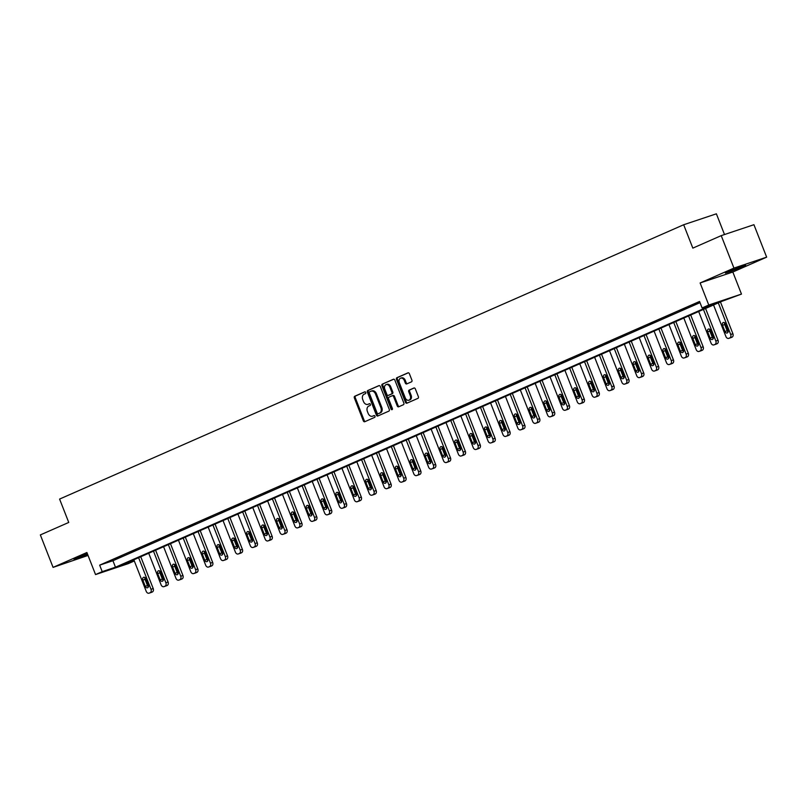 <?xml version="1.0" encoding="UTF-8"?>
<svg xmlns="http://www.w3.org/2000/svg" width="807" height="807" viewBox="0 0 807 807"><rect width="100%" height="100%" fill="white"/><g stroke="black" fill="none" stroke-linecap="round" stroke-linejoin="round"><path stroke-width="1.21" d="M365.732 392.464A0.958 0.716 -108.5 0 0 364.724 391.859L354.787 396.227A1.372 1.019 -108.5 0 0 354.354 397.912L363.342 420.851A1.372 1.019 -108.5 0 0 364.774 421.708L374.71 417.34A0.958 0.716 -108.5 0 0 374.014 415.565L372.733 416.13A4.388 3.258 -108.5 0 1 372.521 416.21A4.388 3.258 -108.5 0 1 368.143 413.366L367.387 411.449A4.388 3.258 -108.5 0 1 368.789 406.062L370.07 405.497A0.958 0.716 -108.5 0 0 369.374 403.712L368.083 404.277A4.388 3.258 -108.5 0 1 367.881 404.357A4.388 3.258 -108.5 0 1 363.493 401.513L362.747 399.606A4.388 3.258 -108.5 0 1 364.139 394.209L365.43 393.645A0.958 0.716 -108.5 0 0 365.732 392.464M728.63 271.424L725.392 273.089L731.556 271.152L745.668 265.14L728.63 271.424M87.348 553.673L74.052 559.392L87.691 554.55M411.479 381.842A1.372 1.019 -108.5 0 0 411.913 380.158L409.391 373.722A1.372 1.019 -108.5 0 0 407.959 372.854L396.923 377.706A1.372 1.019 -108.5 0 0 396.489 379.391L405.477 402.33A1.372 1.019 -108.5 0 0 406.91 403.197L417.945 398.345A1.372 1.019 -108.5 0 0 418.379 396.661L415.333 388.883A1.372 1.019 -108.5 0 0 413.9 388.016L409.179 390.094A1.372 1.019 -108.5 0 0 408.745 391.778L410.249 395.632A3.662 2.724 -108.5 0 1 408.917 400.211A3.662 2.724 -108.5 0 1 405.245 397.831L399.334 382.74A3.662 2.724 -108.5 0 1 400.675 378.16A3.662 2.724 -108.5 0 1 404.337 380.541L405.326 383.053A1.372 1.019 -108.5 0 0 406.758 383.92L411.479 381.842M721.226 235.634L753.93 224.699L766.65 257.151L733.946 268.095L721.226 235.634L692.83 248.122L683.67 224.75L59.587 499.079L68.746 522.442L40.35 534.92L53.07 567.382L86.894 552.513L95.539 574.574L102.207 571.649L99.665 565.152L699.558 301.465L702.1 307.961L708.768 305.026L741.472 294.091L721.549 301.455L121.655 565.142L134.295 560.915M733.946 268.095L700.123 282.964L708.768 305.026M380.309 386.503A1.372 1.019 -108.5 0 0 378.876 385.645L367.841 390.497A1.372 1.019 -108.5 0 0 367.397 392.182L376.395 415.111A1.372 1.019 -108.5 0 0 377.827 415.978L388.863 411.126A1.372 1.019 -108.5 0 0 389.297 409.442L380.309 386.503M382.377 384.102L393.413 379.25A1.372 1.019 -108.5 0 1 394.855 380.117L403.843 403.046A1.372 1.019 -108.5 0 1 403.399 404.731L398.678 406.809A1.372 1.019 -108.5 0 1 397.246 405.951L393.604 396.64A1.372 1.019 -108.5 0 0 392.162 395.783L389.035 397.155A1.372 1.019 -108.5 0 0 388.601 398.84L392.394 408.534A0.958 0.716 -108.5 0 1 391.082 409.109L381.943 385.786A1.372 1.019 -108.5 0 1 382.377 384.102L393.776 379.189M53.07 567.382L88.044 555.438M724.504 234.544L716.384 213.815L683.67 224.75M99.665 565.152L112.93 560.724L700.022 302.655M115.532 559.09L121.242 556.578L115.451 558.888M130.391 552.553L136.111 550.041L130.31 552.361M145.26 546.026L150.97 543.514L145.179 545.825M160.119 539.49L165.839 536.978L160.038 539.288M174.978 532.953L180.697 530.441L174.907 532.761M189.847 526.426L195.566 523.914L189.766 526.225M204.706 519.89L210.425 517.378L204.635 519.688M219.575 513.353L225.294 510.841L219.494 513.161M234.434 506.826L240.153 504.304L234.363 506.625M249.302 500.29L255.022 497.778L249.222 500.088M264.161 493.753L269.881 491.241L264.091 493.561M279.03 487.226L284.75 484.704L278.95 487.025M293.889 480.69L299.609 478.178L293.819 480.488M308.758 474.153L314.478 471.641L308.678 473.961M323.617 467.616L329.337 465.104L323.546 467.424M338.486 461.09L344.206 458.578L338.405 460.888M353.345 454.553L359.065 452.041L353.274 454.351M368.214 448.016L373.934 445.504L368.133 447.824M383.073 441.49L388.792 438.978L383.002 441.288M397.942 434.953L403.651 432.441L397.861 434.751M412.801 428.416L418.52 425.904L412.73 428.224M427.67 421.89L433.379 419.378L427.589 421.688M442.529 415.353L448.248 412.841L442.448 415.151M457.398 408.816L463.107 406.304L457.317 408.624M472.256 402.29L477.976 399.778L472.176 402.088M487.125 395.753L492.835 393.241L487.045 395.551M501.984 389.216L507.704 386.704L501.904 389.024M516.853 382.689L522.563 380.168L516.773 382.488M531.712 376.153L537.432 373.641L531.631 375.951M546.581 369.616L552.291 367.104L546.5 369.424M561.44 363.079L567.16 360.568L561.359 362.888M576.309 356.553L582.018 354.041L576.228 356.351M591.168 350.016L596.887 347.504L591.087 349.814M606.037 343.479L611.746 340.968L605.956 343.288M620.896 336.953L626.615 334.441L620.815 336.751M635.755 330.416L641.474 327.904L635.684 330.214M650.624 323.879L656.343 321.368L650.543 323.688M665.482 317.353L671.202 314.841L665.412 317.151M680.351 310.816L686.071 308.304L680.271 310.614M699.82 302.141L693.001 305.026L699.861 302.242M700.123 282.964L732.827 272.02L766.65 257.151M732.827 272.02L741.472 294.091M134.315 560.966L128.252 563.639L95.539 574.574M102.207 571.649L115.472 567.21L715.355 303.523L702.1 307.961M112.93 560.724L115.472 567.21M368.547 404.125A4.388 3.258 -108.5 0 0 368.759 404.055A4.388 3.258 -108.5 0 0 368.97 403.984L368.083 404.277M369.677 403.671L368.97 403.984M373.197 415.968A4.388 3.258 -108.5 0 0 373.409 415.908A4.388 3.258 -108.5 0 0 373.611 415.827L372.733 416.13M374.317 415.524L373.611 415.827M365.026 391.819L355.675 395.934A1.372 1.019 -108.5 0 0 355.241 397.619L364.229 420.558A1.372 1.019 -108.5 0 0 365.309 421.476M379.229 385.575L368.718 390.195A1.372 1.019 -108.5 0 0 368.285 391.879L377.273 414.818A1.372 1.019 -108.5 0 0 378.352 415.746M369.566 391.829A0.958 0.716 -108.5 0 0 369.263 393.009L377.151 413.134A0.958 0.716 -108.5 0 0 378.15 413.739L379.512 413.144A4.388 3.258 -108.5 0 0 380.904 407.757L375.507 393.987A4.388 3.258 -108.5 0 0 371.129 391.153A4.388 3.258 -108.5 0 0 370.917 391.234L369.566 391.829M371.805 390.931A4.388 3.258 -108.5 0 1 372.017 390.85A4.388 3.258 -108.5 0 1 376.395 393.695L381.792 407.454A4.388 3.258 -108.5 0 1 380.39 412.851L379.038 413.446M392.293 395.743L393.049 395.491A1.372 1.019 -108.5 0 1 394.482 396.348L398.133 405.649A1.372 1.019 -108.5 0 0 399.213 406.577M383.264 383.809A1.372 1.019 -108.5 0 0 382.831 385.494L391.97 408.806A0.958 0.716 -108.5 0 0 392.414 409.361M389.821 386.997A3.662 2.724 -108.5 0 0 386.15 384.616A3.662 2.724 -108.5 0 0 384.818 389.196L386.896 394.512A1.372 1.019 -108.5 0 0 388.338 395.38L391.466 393.998A1.372 1.019 -108.5 0 0 391.899 392.313L389.821 386.997L390.699 386.694A3.662 2.724 -108.5 0 0 387.037 384.324L386.15 384.616M389.085 395.127A1.372 1.019 -108.5 0 0 389.216 395.077L388.338 395.38M390.699 386.694L392.787 392.02A1.372 1.019 -108.5 0 1 392.353 393.705L389.216 395.077M400.675 378.16L401.553 377.868A3.662 2.724 -108.5 0 1 405.215 380.238L406.203 382.76A1.372 1.019 -108.5 0 0 407.283 383.688M408.917 400.211L409.795 399.919A3.662 2.724 -108.5 0 0 411.136 395.339L410.249 395.632M414.253 387.955L410.067 389.801A1.372 1.019 -108.5 0 0 409.623 391.486L411.136 395.339M408.312 372.794L397.811 377.414A1.372 1.019 -108.5 0 0 397.367 379.098L406.365 402.037A1.372 1.019 -108.5 0 0 407.434 402.965M138.622 557.687L151 589.281A2.794 2.078 -108.5 0 1 150.112 592.721L149.164 593.135A2.794 2.078 -108.5 0 1 149.033 593.185A2.794 2.078 -108.5 0 1 146.238 591.38L133.851 559.786M140.751 556.749L153.209 588.545A2.794 2.078 71.5 0 1 152.321 591.975L151.373 592.399A2.794 2.078 71.5 0 1 151.242 592.449A2.794 2.078 71.5 0 1 151.101 592.489M144.947 577.55A2.229 1.664 -108.5 0 0 145.028 579.355L147.469 585.589A2.229 1.664 -108.5 0 0 148.397 586.8M148.317 584.984L145.875 578.76A2.229 1.664 -108.5 0 0 143.636 577.308A2.229 1.664 -108.5 0 0 142.819 580.102L145.26 586.326A2.229 1.664 -108.5 0 0 147.499 587.778A2.229 1.664 -108.5 0 0 148.317 584.984M153.481 551.151L165.869 582.755A2.794 2.078 -108.5 0 1 164.981 586.185L164.023 586.608A2.794 2.078 -108.5 0 1 163.892 586.659A2.794 2.078 -108.5 0 1 161.097 584.843L148.72 553.249M155.61 550.213L168.078 582.008A2.794 2.078 71.5 0 1 167.19 585.448L166.232 585.862A2.794 2.078 71.5 0 1 166.101 585.912A2.794 2.078 71.5 0 1 165.97 585.953M159.806 571.013A2.229 1.664 -108.5 0 0 159.897 572.829L162.338 579.053A2.229 1.664 -108.5 0 0 163.266 580.263M163.175 578.458L160.734 572.224A2.229 1.664 -108.5 0 0 158.505 570.781A2.229 1.664 -108.5 0 0 157.688 573.565L160.129 579.799A2.229 1.664 -108.5 0 0 162.358 581.242A2.229 1.664 -108.5 0 0 163.175 578.458M168.35 544.624L180.728 576.218A2.794 2.078 -108.5 0 1 179.84 579.648L178.892 580.072A2.794 2.078 -108.5 0 1 178.761 580.122A2.794 2.078 -108.5 0 1 175.966 578.316L163.579 546.712M170.479 543.686L182.937 575.482A2.794 2.078 71.5 0 1 182.049 578.912L181.101 579.335A2.794 2.078 71.5 0 1 180.97 579.386A2.794 2.078 71.5 0 1 180.829 579.426M174.675 564.476A2.229 1.664 -108.5 0 0 174.756 566.292L177.197 572.526A2.229 1.664 -108.5 0 0 178.125 573.737M178.044 571.921L175.593 565.687A2.229 1.664 -108.5 0 0 173.364 564.244A2.229 1.664 -108.5 0 0 172.547 567.028L174.988 573.263A2.229 1.664 -108.5 0 0 177.227 574.705A2.229 1.664 -108.5 0 0 178.044 571.921M183.209 538.087L195.597 569.681A2.794 2.078 -108.5 0 1 194.709 573.121L193.751 573.535A2.794 2.078 -108.5 0 1 193.619 573.585A2.794 2.078 -108.5 0 1 190.825 571.78L178.448 540.186M185.338 537.149L197.806 568.945A2.794 2.078 71.5 0 1 196.918 572.375L195.96 572.799A2.794 2.078 71.5 0 1 195.829 572.849A2.794 2.078 71.5 0 1 195.698 572.889M189.534 557.95A2.229 1.664 -108.5 0 0 189.625 559.755L192.066 565.989A2.229 1.664 -108.5 0 0 192.994 567.2M192.903 565.384L190.462 559.16A2.229 1.664 -108.5 0 0 188.233 557.708A2.229 1.664 -108.5 0 0 187.416 560.502L189.857 566.726A2.229 1.664 -108.5 0 0 192.086 568.178A2.229 1.664 -108.5 0 0 192.903 565.384M198.078 531.551L210.456 563.155A2.794 2.078 -108.5 0 1 209.568 566.585L208.62 567.008A2.794 2.078 -108.5 0 1 208.488 567.059A2.794 2.078 -108.5 0 1 205.694 565.243L193.307 533.649M200.207 530.613L212.665 562.408A2.794 2.078 71.5 0 1 211.777 565.848L210.829 566.262A2.794 2.078 71.5 0 1 210.698 566.312A2.794 2.078 71.5 0 1 210.556 566.353M204.403 551.413A2.229 1.664 -108.5 0 0 204.484 553.229L206.925 559.453A2.229 1.664 -108.5 0 0 207.853 560.663M207.772 558.858L205.321 552.624A2.229 1.664 -108.5 0 0 203.092 551.171A2.229 1.664 -108.5 0 0 202.275 553.965L204.716 560.199A2.229 1.664 -108.5 0 0 206.955 561.642A2.229 1.664 -108.5 0 0 207.772 558.858M212.937 525.024L225.324 556.618A2.794 2.078 -108.5 0 1 224.437 560.048L223.478 560.472A2.794 2.078 -108.5 0 1 223.347 560.522A2.794 2.078 -108.5 0 1 220.553 558.716L208.176 527.112M215.065 524.086L227.534 555.882A2.794 2.078 71.5 0 1 226.646 559.312L225.688 559.735A2.794 2.078 71.5 0 1 225.556 559.786A2.794 2.078 71.5 0 1 225.425 559.816M219.262 544.876A2.229 1.664 -108.5 0 0 219.353 546.692L221.794 552.926A2.229 1.664 -108.5 0 0 222.722 554.137M222.631 552.321L220.19 546.087A2.229 1.664 -108.5 0 0 217.961 544.644A2.229 1.664 -108.5 0 0 217.144 547.428L219.585 553.663A2.229 1.664 -108.5 0 0 221.814 555.105A2.229 1.664 -108.5 0 0 222.631 552.321M227.796 518.487L240.183 550.081A2.794 2.078 -108.5 0 1 239.296 553.521L238.347 553.935A2.794 2.078 -108.5 0 1 238.206 553.985A2.794 2.078 -108.5 0 1 235.422 552.18L223.035 520.576M229.934 517.549L242.393 549.345A2.794 2.078 71.5 0 1 241.505 552.775L240.557 553.198A2.794 2.078 71.5 0 1 240.425 553.249A2.794 2.078 71.5 0 1 240.284 553.289M234.131 538.35A2.229 1.664 -108.5 0 0 234.212 540.155L236.653 546.389A2.229 1.664 -108.5 0 0 237.581 547.6M237.49 545.784L235.049 539.56A2.229 1.664 -108.5 0 0 232.82 538.108A2.229 1.664 -108.5 0 0 232.002 540.892L234.444 547.126A2.229 1.664 -108.5 0 0 236.683 548.578A2.229 1.664 -108.5 0 0 237.49 545.784M242.665 511.951L255.052 543.555A2.794 2.078 -108.5 0 1 254.155 546.985L253.206 547.398A2.794 2.078 -108.5 0 1 253.075 547.459A2.794 2.078 -108.5 0 1 250.281 545.643L237.904 514.049M244.793 511.013L257.262 542.808A2.794 2.078 71.5 0 1 256.374 546.248L255.416 546.662A2.794 2.078 71.5 0 1 255.284 546.712A2.794 2.078 71.5 0 1 255.153 546.753M248.99 531.813A2.229 1.664 -108.5 0 0 249.081 533.619L251.522 539.853A2.229 1.664 -108.5 0 0 252.44 541.063M252.359 539.258L249.918 533.024A2.229 1.664 -108.5 0 0 247.688 531.571A2.229 1.664 -108.5 0 0 246.871 534.365L249.313 540.589A2.229 1.664 -108.5 0 0 251.542 542.042A2.229 1.664 -108.5 0 0 252.359 539.258M257.524 505.414L269.911 537.018A2.794 2.078 -108.5 0 1 269.024 540.448L268.075 540.872A2.794 2.078 -108.5 0 1 267.934 540.922A2.794 2.078 -108.5 0 1 265.15 539.106L252.762 507.512M259.662 504.486L272.12 536.282A2.794 2.078 71.5 0 1 271.233 539.712L270.284 540.135A2.794 2.078 71.5 0 1 270.153 540.186A2.794 2.078 71.5 0 1 270.012 540.216M263.859 525.276A2.229 1.664 -108.5 0 0 263.939 527.092L266.381 533.326A2.229 1.664 -108.5 0 0 267.309 534.527M267.218 532.721L264.777 526.487A2.229 1.664 -108.5 0 0 262.547 525.044A2.229 1.664 -108.5 0 0 261.73 527.828L264.171 534.063A2.229 1.664 -108.5 0 0 266.411 535.505A2.229 1.664 -108.5 0 0 267.218 532.721M272.393 498.887L284.78 530.481A2.794 2.078 -108.5 0 1 283.882 533.921L282.934 534.335A2.794 2.078 -108.5 0 1 282.803 534.385A2.794 2.078 -108.5 0 1 280.009 532.58L267.631 500.976M274.521 497.949L286.989 529.745A2.794 2.078 71.5 0 1 286.102 533.175L285.143 533.598A2.794 2.078 71.5 0 1 285.012 533.649A2.794 2.078 71.5 0 1 284.881 533.689M278.718 518.75A2.229 1.664 -108.5 0 0 278.808 520.555L281.25 526.789A2.229 1.664 -108.5 0 0 282.168 528M282.087 526.184L279.646 519.96A2.229 1.664 -108.5 0 0 277.416 518.508A2.229 1.664 -108.5 0 0 276.599 521.292L279.04 527.526A2.229 1.664 -108.5 0 0 281.27 528.978A2.229 1.664 -108.5 0 0 282.087 526.184M287.252 492.351L299.639 523.945A2.794 2.078 -108.5 0 1 298.751 527.385L297.793 527.798A2.794 2.078 -108.5 0 1 297.662 527.849A2.794 2.078 -108.5 0 1 294.878 526.043L282.49 494.449M289.39 491.413L301.848 523.208A2.794 2.078 71.5 0 1 300.961 526.648L300.012 527.062A2.794 2.078 71.5 0 1 299.871 527.112A2.794 2.078 71.5 0 1 299.74 527.153M293.587 512.213A2.229 1.664 -108.5 0 0 293.667 514.019L296.108 520.253A2.229 1.664 -108.5 0 0 297.037 521.463M296.946 519.658L294.505 513.423A2.229 1.664 -108.5 0 0 292.275 511.971A2.229 1.664 -108.5 0 0 291.458 514.765L293.899 520.989A2.229 1.664 -108.5 0 0 296.139 522.442A2.229 1.664 -108.5 0 0 296.946 519.658M302.121 485.814L314.498 517.418A2.794 2.078 -108.5 0 1 313.61 520.848L312.662 521.272A2.794 2.078 -108.5 0 1 312.531 521.322A2.794 2.078 -108.5 0 1 309.737 519.506L297.359 487.912M304.249 484.886L316.717 516.682A2.794 2.078 71.5 0 1 315.83 520.112L314.871 520.525A2.794 2.078 71.5 0 1 314.74 520.586A2.794 2.078 71.5 0 1 314.599 520.616M308.445 505.676A2.229 1.664 -108.5 0 0 308.536 507.492L310.977 513.716A2.229 1.664 -108.5 0 0 311.895 514.927M311.815 513.121L309.374 506.887A2.229 1.664 -108.5 0 0 307.134 505.444A2.229 1.664 -108.5 0 0 306.327 508.228L308.768 514.462A2.229 1.664 -108.5 0 0 310.998 515.905A2.229 1.664 -108.5 0 0 311.815 513.121M316.98 479.287L329.367 510.881A2.794 2.078 -108.5 0 1 328.479 514.321L327.521 514.735A2.794 2.078 -108.5 0 1 327.39 514.785A2.794 2.078 -108.5 0 1 324.606 512.98L312.218 481.375M319.118 478.349L331.576 510.145A2.794 2.078 71.5 0 1 330.688 513.575L329.74 513.998A2.794 2.078 71.5 0 1 329.599 514.049A2.794 2.078 71.5 0 1 329.468 514.089M323.314 499.15A2.229 1.664 -108.5 0 0 323.395 500.955L325.836 507.189A2.229 1.664 -108.5 0 0 326.764 508.4M326.674 506.584L324.232 500.35A2.229 1.664 -108.5 0 0 322.003 498.908A2.229 1.664 -108.5 0 0 321.186 501.692L323.627 507.926A2.229 1.664 -108.5 0 0 325.857 509.378A2.229 1.664 -108.5 0 0 326.674 506.584M331.848 472.751L344.226 504.345A2.794 2.078 -108.5 0 1 343.338 507.785L342.39 508.198A2.794 2.078 -108.5 0 1 342.259 508.249A2.794 2.078 -108.5 0 1 339.465 506.443L327.087 474.849M333.977 471.813L346.445 503.608A2.794 2.078 71.5 0 1 345.547 507.048L344.599 507.462A2.794 2.078 71.5 0 1 344.468 507.512A2.794 2.078 71.5 0 1 344.327 507.553M338.173 492.613A2.229 1.664 -108.5 0 0 338.264 494.419L340.705 500.653A2.229 1.664 -108.5 0 0 341.623 501.863M341.543 500.058L339.101 493.823A2.229 1.664 -108.5 0 0 336.862 492.371A2.229 1.664 -108.5 0 0 336.055 495.165L338.496 501.389A2.229 1.664 -108.5 0 0 340.725 502.842A2.229 1.664 -108.5 0 0 341.543 500.058M346.707 466.214L359.095 497.818A2.794 2.078 -108.5 0 1 358.207 501.248L357.249 501.672A2.794 2.078 -108.5 0 1 357.118 501.722A2.794 2.078 -108.5 0 1 354.334 499.906L341.946 468.312M348.846 465.276L361.304 497.072A2.794 2.078 71.5 0 1 360.416 500.511L359.468 500.925A2.794 2.078 71.5 0 1 359.327 500.976A2.794 2.078 71.5 0 1 359.196 501.016M353.042 486.076A2.229 1.664 -108.5 0 0 353.123 487.892L355.564 494.116A2.229 1.664 -108.5 0 0 356.492 495.327M356.401 493.521L353.96 487.287A2.229 1.664 -108.5 0 0 351.731 485.844A2.229 1.664 -108.5 0 0 350.914 488.628L353.355 494.862A2.229 1.664 -108.5 0 0 355.584 496.305A2.229 1.664 -108.5 0 0 356.401 493.521M361.576 459.687L373.954 491.281A2.794 2.078 -108.5 0 1 373.066 494.711L372.118 495.135A2.794 2.078 -108.5 0 1 371.987 495.185A2.794 2.078 -108.5 0 1 369.192 493.38L356.815 461.775M363.705 458.749L376.163 490.545A2.794 2.078 71.5 0 1 375.275 493.975L374.327 494.398A2.794 2.078 71.5 0 1 374.196 494.449A2.794 2.078 71.5 0 1 374.055 494.489M367.901 479.54A2.229 1.664 -108.5 0 0 367.992 481.355L370.433 487.589A2.229 1.664 -108.5 0 0 371.351 488.8M371.27 486.984L368.829 480.75A2.229 1.664 -108.5 0 0 366.59 479.308A2.229 1.664 -108.5 0 0 365.783 482.092L368.224 488.326A2.229 1.664 -108.5 0 0 370.453 489.778A2.229 1.664 -108.5 0 0 371.27 486.984M376.435 453.151L388.823 484.745A2.794 2.078 -108.5 0 1 387.935 488.185L386.977 488.598A2.794 2.078 -108.5 0 1 386.846 488.649A2.794 2.078 -108.5 0 1 384.061 486.843L371.674 455.249M378.574 452.213L391.032 484.008A2.794 2.078 71.5 0 1 390.144 487.448L389.186 487.862A2.794 2.078 71.5 0 1 389.055 487.912A2.794 2.078 71.5 0 1 388.924 487.953M382.77 473.013A2.229 1.664 -108.5 0 0 382.851 474.819L385.292 481.053A2.229 1.664 -108.5 0 0 386.22 482.263M386.129 480.447L383.688 474.223A2.229 1.664 -108.5 0 0 381.459 472.771A2.229 1.664 -108.5 0 0 380.642 475.565L383.083 481.789A2.229 1.664 -108.5 0 0 385.312 483.242A2.229 1.664 -108.5 0 0 386.129 480.447M391.304 446.614L403.682 478.218A2.794 2.078 -108.5 0 1 402.794 481.648L401.846 482.072A2.794 2.078 -108.5 0 1 401.715 482.122A2.794 2.078 -108.5 0 1 398.92 480.306L386.543 448.712M393.433 445.676L405.891 477.472A2.794 2.078 71.5 0 1 405.003 480.911L404.055 481.325A2.794 2.078 71.5 0 1 403.924 481.375A2.794 2.078 71.5 0 1 403.782 481.416M397.629 466.476A2.229 1.664 -108.5 0 0 397.72 468.292L400.161 474.516A2.229 1.664 -108.5 0 0 401.079 475.727M400.998 473.921L398.557 467.687A2.229 1.664 -108.5 0 0 396.318 466.244A2.229 1.664 -108.5 0 0 395.501 469.028L397.952 475.262A2.229 1.664 -108.5 0 0 400.181 476.705A2.229 1.664 -108.5 0 0 400.998 473.921M406.163 440.087L418.551 471.681A2.794 2.078 -108.5 0 1 417.663 475.111L416.705 475.535A2.794 2.078 -108.5 0 1 416.573 475.585A2.794 2.078 -108.5 0 1 413.789 473.78L401.402 442.175M408.302 439.149L420.76 470.945A2.794 2.078 71.5 0 1 419.872 474.375L418.914 474.798A2.794 2.078 71.5 0 1 418.783 474.849A2.794 2.078 71.5 0 1 418.651 474.889M412.498 459.94A2.229 1.664 -108.5 0 0 412.579 461.755L415.02 467.989A2.229 1.664 -108.5 0 0 415.948 469.2M415.857 467.384L413.416 461.15A2.229 1.664 -108.5 0 0 411.187 459.708A2.229 1.664 -108.5 0 0 410.37 462.492L412.811 468.726A2.229 1.664 -108.5 0 0 415.04 470.168A2.229 1.664 -108.5 0 0 415.857 467.384M421.032 433.551L433.409 465.145A2.794 2.078 -108.5 0 1 432.522 468.585L431.574 468.998A2.794 2.078 -108.5 0 1 431.442 469.049A2.794 2.078 -108.5 0 1 428.648 467.243L416.271 435.649M423.161 432.613L435.619 464.408A2.794 2.078 71.5 0 1 434.731 467.838L433.783 468.262A2.794 2.078 71.5 0 1 433.652 468.312A2.794 2.078 71.5 0 1 433.51 468.353M427.357 453.413A2.229 1.664 -108.5 0 0 427.448 455.219L429.889 461.453A2.229 1.664 -108.5 0 0 430.807 462.663M430.726 460.847L428.285 454.623A2.229 1.664 -108.5 0 0 426.046 453.171A2.229 1.664 -108.5 0 0 425.228 455.965L427.68 462.189A2.229 1.664 -108.5 0 0 429.909 463.642A2.229 1.664 -108.5 0 0 430.726 460.847M435.891 427.014L448.278 458.618A2.794 2.078 -108.5 0 1 447.391 462.048L446.432 462.472A2.794 2.078 -108.5 0 1 446.301 462.522A2.794 2.078 -108.5 0 1 443.517 460.706L431.13 429.112M438.03 426.076L450.488 457.872A2.794 2.078 71.5 0 1 449.6 461.311L448.642 461.725A2.794 2.078 71.5 0 1 448.51 461.775A2.794 2.078 71.5 0 1 448.379 461.816M442.216 446.876A2.229 1.664 -108.5 0 0 442.307 448.692L444.748 454.916A2.229 1.664 -108.5 0 0 445.676 456.126M445.585 454.321L443.144 448.087A2.229 1.664 -108.5 0 0 440.915 446.634A2.229 1.664 -108.5 0 0 440.097 449.428L442.539 455.662A2.229 1.664 -108.5 0 0 444.768 457.105A2.229 1.664 -108.5 0 0 445.585 454.321M450.76 420.487L463.137 452.081A2.794 2.078 -108.5 0 1 462.25 455.511L461.301 455.935A2.794 2.078 -108.5 0 1 461.17 455.985A2.794 2.078 -108.5 0 1 458.376 454.18L445.989 422.575M452.888 419.549L465.346 451.345A2.794 2.078 71.5 0 1 464.459 454.775L463.511 455.198A2.794 2.078 71.5 0 1 463.379 455.249A2.794 2.078 71.5 0 1 463.238 455.279M457.085 440.34A2.229 1.664 -108.5 0 0 457.166 442.155L459.617 448.389A2.229 1.664 -108.5 0 0 460.535 449.6M460.454 447.784L458.013 441.55A2.229 1.664 -108.5 0 0 455.773 440.108A2.229 1.664 -108.5 0 0 454.956 442.892L457.398 449.126A2.229 1.664 -108.5 0 0 459.637 450.568A2.229 1.664 -108.5 0 0 460.454 447.784M465.619 413.951L478.006 445.545A2.794 2.078 -108.5 0 1 477.119 448.985L476.16 449.398A2.794 2.078 -108.5 0 1 476.029 449.449A2.794 2.078 -108.5 0 1 473.245 447.643L460.858 416.039M467.757 413.013L480.215 444.808A2.794 2.078 71.5 0 1 479.328 448.238L478.369 448.662A2.794 2.078 71.5 0 1 478.238 448.712A2.794 2.078 71.5 0 1 478.107 448.753M471.944 433.813A2.229 1.664 -108.5 0 0 472.034 435.619L474.476 441.853A2.229 1.664 -108.5 0 0 475.404 443.063M475.313 441.247L472.872 435.023A2.229 1.664 -108.5 0 0 470.642 433.571A2.229 1.664 -108.5 0 0 469.825 436.355L472.266 442.589A2.229 1.664 -108.5 0 0 474.496 444.042A2.229 1.664 -108.5 0 0 475.313 441.247M480.488 407.414L492.865 439.018A2.794 2.078 -108.5 0 1 491.977 442.448L491.029 442.861A2.794 2.078 -108.5 0 1 490.898 442.922A2.794 2.078 -108.5 0 1 488.104 441.106L475.716 409.512M482.616 406.476L495.074 438.272A2.794 2.078 71.5 0 1 494.187 441.711L493.238 442.125A2.794 2.078 71.5 0 1 493.107 442.175A2.794 2.078 71.5 0 1 492.966 442.216M486.813 427.276A2.229 1.664 -108.5 0 0 486.893 429.092L489.345 435.316A2.229 1.664 -108.5 0 0 490.263 436.526M490.182 434.721L487.741 428.487A2.229 1.664 -108.5 0 0 485.501 427.034A2.229 1.664 -108.5 0 0 484.684 429.828L487.125 436.062A2.229 1.664 -108.5 0 0 489.365 437.505A2.229 1.664 -108.5 0 0 490.182 434.721M495.347 400.887L507.734 432.481A2.794 2.078 -108.5 0 1 506.846 435.911L505.888 436.335A2.794 2.078 -108.5 0 1 505.757 436.385A2.794 2.078 -108.5 0 1 502.963 434.57L490.585 402.975M497.485 399.949L509.943 431.745A2.794 2.078 71.5 0 1 509.056 435.175L508.097 435.598A2.794 2.078 71.5 0 1 507.966 435.649A2.794 2.078 71.5 0 1 507.835 435.679M501.672 420.74A2.229 1.664 -108.5 0 0 501.762 422.555L504.204 428.789A2.229 1.664 -108.5 0 0 505.132 429.99M505.041 428.184L502.6 421.95A2.229 1.664 -108.5 0 0 500.37 420.508A2.229 1.664 -108.5 0 0 499.553 423.292L501.994 429.526A2.229 1.664 -108.5 0 0 504.224 430.968A2.229 1.664 -108.5 0 0 505.041 428.184M510.216 394.351L522.593 425.945A2.794 2.078 -108.5 0 1 521.705 429.385L520.757 429.798A2.794 2.078 -108.5 0 1 520.626 429.849A2.794 2.078 -108.5 0 1 517.832 428.043L505.444 396.439M512.344 393.413L524.802 425.208A2.794 2.078 71.5 0 1 523.914 428.638L522.966 429.062A2.794 2.078 71.5 0 1 522.835 429.112A2.794 2.078 71.5 0 1 522.694 429.153M516.541 414.213A2.229 1.664 -108.5 0 0 516.621 416.019L519.062 422.253A2.229 1.664 -108.5 0 0 519.99 423.463M519.91 421.647L517.469 415.423A2.229 1.664 -108.5 0 0 515.229 413.971A2.229 1.664 -108.5 0 0 514.412 416.755L516.853 422.989A2.229 1.664 -108.5 0 0 519.093 424.442A2.229 1.664 -108.5 0 0 519.91 421.647M525.075 387.814L537.462 419.418A2.794 2.078 -108.5 0 1 536.574 422.848L535.616 423.261A2.794 2.078 -108.5 0 1 535.485 423.312A2.794 2.078 -108.5 0 1 532.691 421.506L520.313 389.912M527.213 386.876L539.671 418.672A2.794 2.078 71.5 0 1 538.783 422.111L537.825 422.525A2.794 2.078 71.5 0 1 537.694 422.575A2.794 2.078 71.5 0 1 537.563 422.616M531.399 407.676A2.229 1.664 -108.5 0 0 531.49 409.482L533.931 415.716A2.229 1.664 -108.5 0 0 534.859 416.926M534.769 415.121L532.327 408.887A2.229 1.664 -108.5 0 0 530.098 407.434A2.229 1.664 -108.5 0 0 529.281 410.228L531.722 416.452A2.229 1.664 -108.5 0 0 533.952 417.905A2.229 1.664 -108.5 0 0 534.769 415.121M539.944 381.277L552.321 412.881A2.794 2.078 -108.5 0 1 551.433 416.311L550.485 416.735A2.794 2.078 -108.5 0 1 550.354 416.785A2.794 2.078 -108.5 0 1 547.56 414.969L535.172 383.375M542.072 380.349L554.53 412.145A2.794 2.078 71.5 0 1 553.642 415.575L552.694 415.988A2.794 2.078 71.5 0 1 552.563 416.049A2.794 2.078 71.5 0 1 552.422 416.079M546.268 401.14A2.229 1.664 -108.5 0 0 546.349 402.955L548.79 409.179A2.229 1.664 -108.5 0 0 549.718 410.39M549.638 408.584L547.196 402.35A2.229 1.664 -108.5 0 0 544.957 400.908A2.229 1.664 -108.5 0 0 544.14 403.692L546.581 409.926A2.229 1.664 -108.5 0 0 548.821 411.368A2.229 1.664 -108.5 0 0 549.638 408.584M554.802 374.751L567.19 406.345A2.794 2.078 -108.5 0 1 566.302 409.785L565.344 410.198A2.794 2.078 -108.5 0 1 565.213 410.249A2.794 2.078 -108.5 0 1 562.418 408.443L550.041 376.839M556.941 373.812L569.399 405.608A2.794 2.078 71.5 0 1 568.511 409.038L567.553 409.462A2.794 2.078 71.5 0 1 567.422 409.512A2.794 2.078 71.5 0 1 567.291 409.553M561.127 394.613A2.229 1.664 -108.5 0 0 561.218 396.419L563.659 402.653A2.229 1.664 -108.5 0 0 564.587 403.863M564.497 402.047L562.055 395.823A2.229 1.664 -108.5 0 0 559.826 394.371A2.229 1.664 -108.5 0 0 559.009 397.155L561.45 403.389A2.229 1.664 -108.5 0 0 563.679 404.842A2.229 1.664 -108.5 0 0 564.497 402.047M569.671 368.214L582.049 399.808A2.794 2.078 -108.5 0 1 581.161 403.248L580.213 403.661A2.794 2.078 -108.5 0 1 580.082 403.712A2.794 2.078 -108.5 0 1 577.287 401.906L564.9 370.312M571.8 367.276L584.258 399.072A2.794 2.078 71.5 0 1 583.37 402.511L582.422 402.925A2.794 2.078 71.5 0 1 582.291 402.975A2.794 2.078 71.5 0 1 582.15 403.016M575.996 388.076A2.229 1.664 -108.5 0 0 576.077 389.882L578.518 396.116A2.229 1.664 -108.5 0 0 579.446 397.326M579.365 395.521L576.924 389.287A2.229 1.664 -108.5 0 0 574.685 387.834A2.229 1.664 -108.5 0 0 573.868 390.628L576.309 396.852A2.229 1.664 -108.5 0 0 578.548 398.305A2.229 1.664 -108.5 0 0 579.365 395.521M584.53 361.677L596.918 393.281A2.794 2.078 -108.5 0 1 596.03 396.711L595.072 397.135A2.794 2.078 -108.5 0 1 594.941 397.185A2.794 2.078 -108.5 0 1 592.146 395.369L579.769 363.775M586.659 360.739L599.127 392.535A2.794 2.078 71.5 0 1 598.239 395.975L597.281 396.388A2.794 2.078 71.5 0 1 597.15 396.439A2.794 2.078 71.5 0 1 597.019 396.479M590.855 381.54A2.229 1.664 -108.5 0 0 590.946 383.355L593.387 389.579A2.229 1.664 -108.5 0 0 594.315 390.79M594.224 388.984L591.783 382.75A2.229 1.664 -108.5 0 0 589.554 381.308A2.229 1.664 -108.5 0 0 588.737 384.092L591.178 390.326A2.229 1.664 -108.5 0 0 593.407 391.768A2.229 1.664 -108.5 0 0 594.224 388.984M599.399 355.151L611.777 386.745A2.794 2.078 -108.5 0 1 610.889 390.174L609.941 390.598A2.794 2.078 -108.5 0 1 609.81 390.649A2.794 2.078 -108.5 0 1 607.015 388.843L594.628 357.239M601.528 354.212L613.986 386.008A2.794 2.078 71.5 0 1 613.098 389.438L612.15 389.862A2.794 2.078 71.5 0 1 612.019 389.912A2.794 2.078 71.5 0 1 611.877 389.952M605.724 375.013A2.229 1.664 -108.5 0 0 605.805 376.819L608.246 383.053A2.229 1.664 -108.5 0 0 609.174 384.263M609.093 382.447L606.642 376.213A2.229 1.664 -108.5 0 0 604.413 374.771A2.229 1.664 -108.5 0 0 603.596 377.555L606.037 383.789A2.229 1.664 -108.5 0 0 608.276 385.242A2.229 1.664 -108.5 0 0 609.093 382.447M614.258 348.614L626.646 380.208A2.794 2.078 -108.5 0 1 625.758 383.648L624.8 384.061A2.794 2.078 -108.5 0 1 624.668 384.112A2.794 2.078 -108.5 0 1 621.874 382.306L609.497 350.712M616.387 347.676L628.855 379.472A2.794 2.078 71.5 0 1 627.967 382.911L627.009 383.325A2.794 2.078 71.5 0 1 626.878 383.375A2.794 2.078 71.5 0 1 626.746 383.416M620.583 368.476A2.229 1.664 -108.5 0 0 620.674 370.282L623.115 376.516A2.229 1.664 -108.5 0 0 624.043 377.726M623.952 375.911L621.511 369.687A2.229 1.664 -108.5 0 0 619.282 368.234A2.229 1.664 -108.5 0 0 618.465 371.028L620.906 377.252A2.229 1.664 -108.5 0 0 623.135 378.705A2.229 1.664 -108.5 0 0 623.952 375.911M629.127 342.077L641.504 373.681A2.794 2.078 -108.5 0 1 640.617 377.111L639.669 377.535A2.794 2.078 -108.5 0 1 639.537 377.585A2.794 2.078 -108.5 0 1 636.743 375.769L624.356 344.175M631.256 341.139L643.714 372.935A2.794 2.078 71.5 0 1 642.826 376.375L641.878 376.788A2.794 2.078 71.5 0 1 641.747 376.839A2.794 2.078 71.5 0 1 641.605 376.879M635.452 361.94A2.229 1.664 -108.5 0 0 635.533 363.755L637.974 369.979A2.229 1.664 -108.5 0 0 638.902 371.19M638.821 369.384L636.37 363.15A2.229 1.664 -108.5 0 0 634.141 361.707A2.229 1.664 -108.5 0 0 633.324 364.492L635.765 370.726A2.229 1.664 -108.5 0 0 638.004 372.168A2.229 1.664 -108.5 0 0 638.821 369.384M643.986 335.551L656.373 367.145A2.794 2.078 -108.5 0 1 655.486 370.574L654.527 370.998A2.794 2.078 -108.5 0 1 654.396 371.049A2.794 2.078 -108.5 0 1 651.602 369.243L639.225 337.639M646.114 334.612L658.583 366.408A2.794 2.078 71.5 0 1 657.695 369.838L656.737 370.262A2.794 2.078 71.5 0 1 656.605 370.312A2.794 2.078 71.5 0 1 656.474 370.352M650.311 355.403A2.229 1.664 -108.5 0 0 650.402 357.219L652.843 363.453A2.229 1.664 -108.5 0 0 653.771 364.663M653.68 362.847L651.239 356.613A2.229 1.664 -108.5 0 0 649.01 355.171A2.229 1.664 -108.5 0 0 648.192 357.955L650.634 364.189A2.229 1.664 -108.5 0 0 652.863 365.632A2.229 1.664 -108.5 0 0 653.68 362.847M658.855 329.014L671.232 360.608A2.794 2.078 -108.5 0 1 670.345 364.048L669.396 364.461A2.794 2.078 -108.5 0 1 669.255 364.512A2.794 2.078 -108.5 0 1 666.471 362.706L654.084 331.112M660.983 328.076L673.442 359.872A2.794 2.078 71.5 0 1 672.554 363.301L671.606 363.725A2.794 2.078 71.5 0 1 671.474 363.775A2.794 2.078 71.5 0 1 671.333 363.816M665.18 348.876A2.229 1.664 -108.5 0 0 665.261 350.682L667.702 356.916A2.229 1.664 -108.5 0 0 668.63 358.126M668.539 356.311L666.098 350.087A2.229 1.664 -108.5 0 0 663.868 348.634A2.229 1.664 -108.5 0 0 663.051 351.428L665.493 357.652A2.229 1.664 -108.5 0 0 667.732 359.105A2.229 1.664 -108.5 0 0 668.539 356.311M673.714 322.477L686.101 354.081A2.794 2.078 -108.5 0 1 685.214 357.511L684.255 357.935A2.794 2.078 -108.5 0 1 684.124 357.985A2.794 2.078 -108.5 0 1 681.33 356.169L668.953 324.575M675.842 321.539L688.31 353.335A2.794 2.078 71.5 0 1 687.423 356.775L686.464 357.188A2.794 2.078 71.5 0 1 686.333 357.239A2.794 2.078 71.5 0 1 686.202 357.279M680.039 342.339A2.229 1.664 -108.5 0 0 680.13 344.155L682.571 350.379A2.229 1.664 -108.5 0 0 683.489 351.59M683.408 349.784L680.967 343.55A2.229 1.664 -108.5 0 0 678.737 342.097A2.229 1.664 -108.5 0 0 677.92 344.892L680.362 351.126A2.229 1.664 -108.5 0 0 682.591 352.568A2.229 1.664 -108.5 0 0 683.408 349.784M688.573 315.951L700.96 347.545A2.794 2.078 -108.5 0 1 700.072 350.974L699.124 351.398A2.794 2.078 -108.5 0 1 698.983 351.448A2.794 2.078 -108.5 0 1 696.199 349.643L683.811 318.039M690.711 315.012L703.169 346.808A2.794 2.078 71.5 0 1 702.282 350.238L701.333 350.662A2.794 2.078 71.5 0 1 701.202 350.712A2.794 2.078 71.5 0 1 701.061 350.752M694.908 335.803A2.229 1.664 -108.5 0 0 694.988 337.619L697.43 343.853A2.229 1.664 -108.5 0 0 698.358 345.063M698.267 343.247L695.826 337.013A2.229 1.664 -108.5 0 0 693.596 335.571A2.229 1.664 -108.5 0 0 692.779 338.355L695.22 344.589A2.229 1.664 -108.5 0 0 697.46 346.032A2.229 1.664 -108.5 0 0 698.267 343.247M703.442 309.414L715.829 341.008A2.794 2.078 -108.5 0 1 714.931 344.448L713.983 344.861A2.794 2.078 -108.5 0 1 713.852 344.912A2.794 2.078 -108.5 0 1 711.058 343.106L698.68 311.502M705.57 308.476L718.038 340.272A2.794 2.078 71.5 0 1 717.151 343.701L716.192 344.125A2.794 2.078 71.5 0 1 716.061 344.175A2.794 2.078 71.5 0 1 715.93 344.216M709.767 329.276A2.229 1.664 -108.5 0 0 709.857 331.082L712.299 337.316A2.229 1.664 -108.5 0 0 713.217 338.526M713.136 336.711L710.695 330.487A2.229 1.664 -108.5 0 0 708.465 329.034A2.229 1.664 -108.5 0 0 707.648 331.828L710.089 338.052A2.229 1.664 -108.5 0 0 712.319 339.505A2.229 1.664 -108.5 0 0 713.136 336.711M718.301 302.877L730.688 334.481A2.794 2.078 -108.5 0 1 729.8 337.911L728.842 338.335A2.794 2.078 -108.5 0 1 728.711 338.385A2.794 2.078 -108.5 0 1 725.927 336.569L713.539 304.975M720.439 301.939L732.897 333.735A2.794 2.078 71.5 0 1 732.01 337.175L731.061 337.588A2.794 2.078 71.5 0 1 730.92 337.639A2.794 2.078 71.5 0 1 730.789 337.679M724.636 322.739A2.229 1.664 -108.5 0 0 724.716 324.555L727.157 330.779A2.229 1.664 -108.5 0 0 728.085 331.99M727.995 330.184L725.554 323.95A2.229 1.664 -108.5 0 0 723.324 322.497A2.229 1.664 -108.5 0 0 722.507 325.292L724.948 331.526A2.229 1.664 -108.5 0 0 727.188 332.968A2.229 1.664 -108.5 0 0 727.995 330.184M364.229 420.558L363.342 420.851M355.241 397.619L354.354 397.912M355.675 395.934L354.787 396.227M377.273 414.818L376.395 415.111M368.285 391.879L367.397 392.182M368.718 390.195L367.841 390.497M380.39 412.851L379.512 413.144M381.792 407.454L380.904 407.757M376.395 393.695L375.507 393.987M398.133 405.649L397.246 405.951M394.482 396.348L393.604 396.64M391.97 408.806L391.082 409.109M382.831 385.494L381.943 385.786M392.353 393.705L391.466 393.998M392.787 392.02L391.899 392.313M406.203 382.76L405.326 383.053M405.215 380.238L404.337 380.541M409.623 391.486L408.745 391.778M410.067 389.801L409.179 390.094M406.365 402.037L405.477 402.33M397.367 379.098L396.489 379.391M397.811 377.414L396.923 377.706M151 589.281L153.209 588.545M149.164 593.135L151.373 592.399M150.112 592.721L152.321 591.975M147.469 585.589L145.26 586.326M145.028 579.355L142.819 580.102M165.869 582.755L168.078 582.008M164.023 586.608L166.232 585.862M164.981 586.185L167.19 585.448M162.338 579.053L160.129 579.799M159.897 572.829L157.688 573.565M180.728 576.218L182.937 575.482M178.892 580.072L181.101 579.335M179.84 579.648L182.049 578.912M177.197 572.526L174.988 573.263M174.756 566.292L172.547 567.028M195.597 569.681L197.806 568.945M193.751 573.535L195.96 572.799M194.709 573.121L196.918 572.375M192.066 565.989L189.857 566.726M189.625 559.755L187.416 560.502M210.456 563.155L212.665 562.408M208.62 567.008L210.829 566.262M209.568 566.585L211.777 565.848M206.925 559.453L204.716 560.199M204.484 553.229L202.275 553.965M225.324 556.618L227.534 555.882M223.478 560.472L225.688 559.735M224.437 560.048L226.646 559.312M221.794 552.926L219.585 553.663M219.353 546.692L217.144 547.428M240.183 550.081L242.393 549.345M238.347 553.935L240.557 553.198M239.296 553.521L241.505 552.775M236.653 546.389L234.444 547.126M234.212 540.155L232.002 540.892M255.052 543.555L257.262 542.808M253.206 547.398L255.416 546.662M254.155 546.985L256.374 546.248M251.522 539.853L249.313 540.589M249.081 533.619L246.871 534.365M269.911 537.018L272.12 536.282M268.075 540.872L270.284 540.135M269.024 540.448L271.233 539.712M266.381 533.326L264.171 534.063M263.939 527.092L261.73 527.828M284.78 530.481L286.989 529.745M282.934 534.335L285.143 533.598M283.882 533.921L286.102 533.175M281.25 526.789L279.04 527.526M278.808 520.555L276.599 521.292M299.639 523.945L301.848 523.208M297.793 527.798L300.012 527.062M298.751 527.385L300.961 526.648M296.108 520.253L293.899 520.989M293.667 514.019L291.458 514.765M314.498 517.418L316.717 516.682M312.662 521.272L314.871 520.525M313.61 520.848L315.83 520.112M310.977 513.716L308.768 514.462M308.536 507.492L306.327 508.228M329.367 510.881L331.576 510.145M327.521 514.735L329.74 513.998M328.479 514.321L330.688 513.575M325.836 507.189L323.627 507.926M323.395 500.955L321.186 501.692M344.226 504.345L346.445 503.608M342.39 508.198L344.599 507.462M343.338 507.785L345.547 507.048M340.705 500.653L338.496 501.389M338.264 494.419L336.055 495.165M359.095 497.818L361.304 497.072M357.249 501.672L359.468 500.925M358.207 501.248L360.416 500.511M355.564 494.116L353.355 494.862M353.123 487.892L350.914 488.628M373.954 491.281L376.163 490.545M372.118 495.135L374.327 494.398M373.066 494.711L375.275 493.975M370.433 487.589L368.224 488.326M367.992 481.355L365.783 482.092M388.823 484.745L391.032 484.008M386.977 488.598L389.186 487.862M387.935 488.185L390.144 487.448M385.292 481.053L383.083 481.789M382.851 474.819L380.642 475.565M403.682 478.218L405.891 477.472M401.846 482.072L404.055 481.325M402.794 481.648L405.003 480.911M400.161 474.516L397.952 475.262M397.72 468.292L395.501 469.028M418.551 471.681L420.76 470.945M416.705 475.535L418.914 474.798M417.663 475.111L419.872 474.375M415.02 467.989L412.811 468.726M412.579 461.755L410.37 462.492M433.409 465.145L435.619 464.408M431.574 468.998L433.783 468.262M432.522 468.585L434.731 467.838M429.889 461.453L427.68 462.189M427.448 455.219L425.228 455.965M448.278 458.618L450.488 457.872M446.432 462.472L448.642 461.725M447.391 462.048L449.6 461.311M444.748 454.916L442.539 455.662M442.307 448.692L440.097 449.428M463.137 452.081L465.346 451.345M461.301 455.935L463.511 455.198M462.25 455.511L464.459 454.775M459.617 448.389L457.398 449.126M457.166 442.155L454.956 442.892M478.006 445.545L480.215 444.808M476.16 449.398L478.369 448.662M477.119 448.985L479.328 448.238M474.476 441.853L472.266 442.589M472.034 435.619L469.825 436.355M492.865 439.018L495.074 438.272M491.029 442.861L493.238 442.125M491.977 442.448L494.187 441.711M489.345 435.316L487.125 436.062M486.893 429.092L484.684 429.828M507.734 432.481L509.943 431.745M505.888 436.335L508.097 435.598M506.846 435.911L509.056 435.175M504.204 428.789L501.994 429.526M501.762 422.555L499.553 423.292M522.593 425.945L524.802 425.208M520.757 429.798L522.966 429.062M521.705 429.385L523.914 428.638M519.062 422.253L516.853 422.989M516.621 416.019L514.412 416.755M537.462 419.418L539.671 418.672M535.616 423.261L537.825 422.525M536.574 422.848L538.783 422.111M533.931 415.716L531.722 416.452M531.49 409.482L529.281 410.228M552.321 412.881L554.53 412.145M550.485 416.735L552.694 415.988M551.433 416.311L553.642 415.575M548.79 409.179L546.581 409.926M546.349 402.955L544.14 403.692M567.19 406.345L569.399 405.608M565.344 410.198L567.553 409.462M566.302 409.785L568.511 409.038M563.659 402.653L561.45 403.389M561.218 396.419L559.009 397.155M582.049 399.808L584.258 399.072M580.213 403.661L582.422 402.925M581.161 403.248L583.37 402.511M578.518 396.116L576.309 396.852M576.077 389.882L573.868 390.628M596.918 393.281L599.127 392.535M595.072 397.135L597.281 396.388M596.03 396.711L598.239 395.975M593.387 389.579L591.178 390.326M590.946 383.355L588.737 384.092M611.777 386.745L613.986 386.008M609.941 390.598L612.15 389.862M610.889 390.174L613.098 389.438M608.246 383.053L606.037 383.789M605.805 376.819L603.596 377.555M626.646 380.208L628.855 379.472M624.8 384.061L627.009 383.325M625.758 383.648L627.967 382.911M623.115 376.516L620.906 377.252M620.674 370.282L618.465 371.028M641.504 373.681L643.714 372.935M639.669 377.535L641.878 376.788M640.617 377.111L642.826 376.375M637.974 369.979L635.765 370.726M635.533 363.755L633.324 364.492M656.373 367.145L658.583 366.408M654.527 370.998L656.737 370.262M655.486 370.574L657.695 369.838M652.843 363.453L650.634 364.189M650.402 357.219L648.192 357.955M671.232 360.608L673.442 359.872M669.396 364.461L671.606 363.725M670.345 364.048L672.554 363.301M667.702 356.916L665.493 357.652M665.261 350.682L663.051 351.428M686.101 354.081L688.31 353.335M684.255 357.935L686.464 357.188M685.214 357.511L687.423 356.775M682.571 350.379L680.362 351.126M680.13 344.155L677.92 344.892M700.96 347.545L703.169 346.808M699.124 351.398L701.333 350.662M700.072 350.974L702.282 350.238M697.43 343.853L695.22 344.589M694.988 337.619L692.779 338.355M715.829 341.008L718.038 340.272M713.983 344.861L716.192 344.125M714.931 344.448L717.151 343.701M712.299 337.316L710.089 338.052M709.857 331.082L707.648 331.828M730.688 334.481L732.897 333.735M728.842 338.335L731.061 337.588M729.8 337.911L732.01 337.175M727.157 330.779L724.948 331.526M724.716 324.555L722.507 325.292M368.759 404.055L367.881 404.357M373.409 415.908L372.521 416.21M372.017 390.85L371.129 391.153M393.11 395.46L392.232 395.753M389.156 395.107L388.268 395.4M149.033 593.185L151.242 592.449M163.892 586.659L166.101 585.912M178.761 580.122L180.97 579.386M193.619 573.585L195.829 572.849M208.488 567.059L210.698 566.312M223.347 560.522L225.556 559.786M238.206 553.985L240.425 553.249M253.075 547.459L255.284 546.712M267.934 540.922L270.153 540.186M282.803 534.385L285.012 533.649M297.662 527.849L299.871 527.112M312.531 521.322L314.74 520.586M327.39 514.785L329.599 514.049M342.259 508.249L344.468 507.512M357.118 501.722L359.327 500.976M371.987 495.185L374.196 494.449M386.846 488.649L389.055 487.912M401.715 482.122L403.924 481.375M416.573 475.585L418.783 474.849M431.442 469.049L433.652 468.312M446.301 462.522L448.51 461.775M461.17 455.985L463.379 455.249M476.029 449.449L478.238 448.712M490.898 442.922L493.107 442.175M505.757 436.385L507.966 435.649M520.626 429.849L522.835 429.112M535.485 423.312L537.694 422.575M550.354 416.785L552.563 416.049M565.213 410.249L567.422 409.512M580.082 403.712L582.291 402.975M594.941 397.185L597.15 396.439M609.81 390.649L612.019 389.912M624.668 384.112L626.878 383.375M639.537 377.585L641.747 376.839M654.396 371.049L656.605 370.312M669.255 364.512L671.474 363.775M684.124 357.985L686.333 357.239M698.983 351.448L701.202 350.712M713.852 344.912L716.061 344.175M728.711 338.385L730.92 337.639"/></g></svg>
